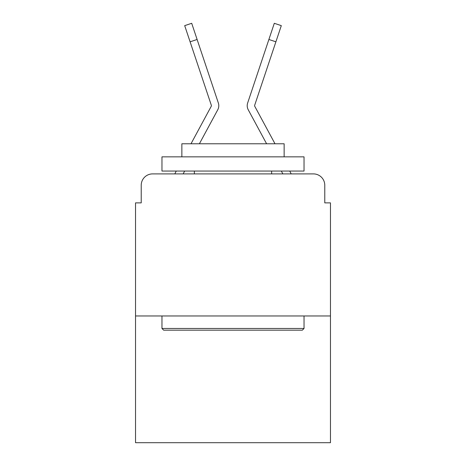 <?xml version="1.0" encoding="UTF-8"?>
<svg xmlns="http://www.w3.org/2000/svg" width="466" height="466" viewBox="0 0 466 466"><rect width="100%" height="100%" fill="white"/><g stroke="black" fill="none" stroke-linecap="round" stroke-linejoin="round"><path stroke-width="0.7" d="M141.221 185.264L141.221 202.879L141.221 185.264A11.365 11.365 0 0 1 152.586 173.9L174.849 173.9A28.414 28.414 0 0 1 175.892 171.762L176.27 171.057M330.464 315.971L135.536 315.971L135.536 442.7L330.464 442.7L330.464 202.879L324.779 202.879L324.779 185.264A11.365 11.365 0 0 0 313.414 173.9L152.586 173.9M135.536 315.971L135.536 202.879L141.221 202.879M184.664 171.057L183.132 173.9L184.664 171.057L183.132 173.9L184.664 171.057L183.132 173.9L184.664 171.057L183.132 173.9L184.664 171.057L183.132 173.9L184.664 171.057L183.132 173.9L184.664 171.057L183.132 173.9L184.664 171.057L183.132 173.9L184.664 171.057L183.132 173.9L184.664 171.057L183.132 173.9L184.664 171.057L183.132 173.9L184.664 171.057L183.132 173.9L184.664 171.057L183.132 173.9L184.664 171.057L183.132 173.9L188.672 173.9M277.328 173.9L282.868 173.9L281.336 171.057M289.73 171.057L290.108 171.762A28.414 28.414 0 0 1 291.151 173.9L313.414 173.9M324.779 202.879L324.779 185.264M191.002 143.778L211.267 106.242A1.136 1.136 0 0 0 211.348 105.339L184.693 25.642L191.701 23.3L197.106 39.47L190.105 41.812M211.267 106.242A1.136 1.136 0 0 0 211.407 105.7A1.136 1.136 0 0 1 211.267 106.242A1.136 1.136 0 0 0 211.407 105.7A1.136 1.136 0 0 1 211.267 106.242A1.136 1.136 0 0 0 211.407 105.7A1.136 1.136 0 0 1 211.267 106.242A1.136 1.136 0 0 0 211.407 105.7A1.136 1.136 0 0 1 211.267 106.242A1.136 1.136 0 0 0 211.407 105.7A1.136 1.136 0 0 1 211.267 106.242A1.136 1.136 0 0 0 211.407 105.7A1.136 1.136 0 0 1 211.267 106.242A1.136 1.136 0 0 0 211.407 105.7A1.136 1.136 0 0 1 211.267 106.242A1.136 1.136 0 0 0 211.407 105.7A1.136 1.136 0 0 1 211.267 106.242A1.136 1.136 0 0 0 211.407 105.7A1.136 1.136 0 0 1 211.267 106.242A1.136 1.136 0 0 0 211.407 105.7A1.136 1.136 0 0 1 211.267 106.242A1.136 1.136 0 0 0 211.407 105.7A1.136 1.136 0 0 1 211.267 106.242A1.136 1.136 0 0 0 211.348 105.339M211.185 121.941L217.768 109.755A8.522 8.522 0 0 0 218.35 102.998L197.106 39.47M199.396 143.778L217.768 109.755M254.815 121.941L248.232 109.755A8.522 8.522 0 0 1 247.65 102.998L274.299 23.3L281.307 25.642L275.895 41.812L268.894 39.47M266.604 143.778L248.232 109.755M274.998 143.778L254.733 106.242A1.136 1.136 0 0 1 254.652 105.339L275.895 41.812M302.329 330.178L163.671 330.178L161.964 328.472L304.036 328.472L302.329 330.178M161.964 156.85L304.036 156.85L304.036 171.057L161.964 171.057L161.964 156.85M284.144 156.85L284.144 143.778L181.857 143.778L181.857 156.85M161.964 315.971L161.964 328.472M304.036 315.971L304.036 328.472M194.357 171.057L194.357 173.9M271.643 171.057L271.643 173.9M254.733 106.242A1.136 1.136 0 0 1 254.593 105.7A1.136 1.136 0 0 0 254.733 106.242A1.136 1.136 0 0 1 254.593 105.7A1.136 1.136 0 0 0 254.733 106.242A1.136 1.136 0 0 1 254.593 105.7A1.136 1.136 0 0 0 254.733 106.242A1.136 1.136 0 0 1 254.593 105.7A1.136 1.136 0 0 0 254.733 106.242A1.136 1.136 0 0 1 254.593 105.7A1.136 1.136 0 0 0 254.733 106.242A1.136 1.136 0 0 1 254.593 105.7A1.136 1.136 0 0 0 254.733 106.242A1.136 1.136 0 0 1 254.652 105.339M203.351 58.133L218.35 102.998M262.649 58.133L247.65 102.998"/></g></svg>
